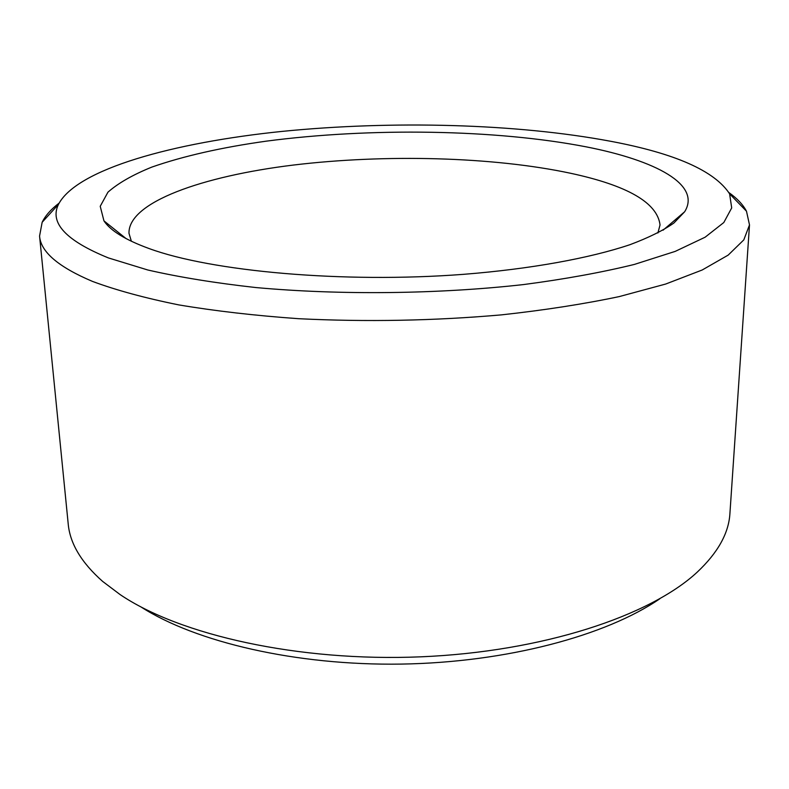 <?xml version="1.0" encoding="UTF-8"?>
<svg xmlns="http://www.w3.org/2000/svg" width="789" height="789" viewBox="0 0 789 789"><rect width="100%" height="100%" fill="white"/><g stroke="black" fill="none" stroke-linecap="round" stroke-linejoin="round"><path stroke-width="1.18" d="M659.811 598.782C606.297 635.579 506.952 662.405 401.345 664.091C295.737 665.719 195.593 642.029 140.945 606.928M39.568 236.059L68.199 523.837C69.925 543.443 81.415 562.646 102.659 581.424L120.096 594.571C179.714 634.997 298.42 661.912 420.576 656.833C542.763 651.783 650.323 615.874 697.279 572.084C717.931 552.645 728.809 533.098 729.924 513.442L749.501 224.904L743.79 239.905L728.188 255.103L702.171 270.006L665.689 284.04L619.227 296.595C583.682 304.071 544.489 310.156 501.646 314.85C434.354 320.768 366.727 322.05 298.765 318.707C255.36 315.639 215.397 311.044 178.896 304.919C145.008 298.064 116.239 290.234 92.56 281.436C58.347 266.968 40.683 251.839 39.568 236.059L42.152 222.281C45.377 215.634 51.019 209.263 59.076 203.148M108.418 257.924L147.809 269.996C179.3 277.205 215.358 283.054 255.971 287.561C340.108 295.244 438.339 294.159 523.669 284.553C564.954 279.119 601.829 272.412 634.297 264.443L675.216 251.385L705.11 237.213L723.799 222.537L731.699 207.931L729.608 193.847C714.607 170.848 674.92 153.322 610.548 141.261C516.105 123.538 392.261 120.431 282.383 131.368C173.55 142.493 76.74 169.033 58.465 204.39C49.352 222.843 66 240.684 108.418 257.924M728.967 192.624C737.202 198.483 743.041 204.676 746.483 211.215L749.501 224.904M148.973 248.505C125.431 239.886 110.43 230.674 103.951 220.871L100.223 206.294L107.955 192.171C118.202 183.137 132.858 174.763 151.902 167.071C183.521 156.054 221.63 147.415 266.228 141.162C370.159 127.493 495.482 129.248 586.365 146.882C655.541 160.433 701.539 184.567 684.665 211.748L673.905 223.021C663.154 230.516 648.509 237.736 629.957 244.689C589.748 258.2 530.898 269 463.261 274.355C342.88 283.478 211.284 271.426 148.973 248.505M657.888 232.992L660.038 224.944C657.326 202.694 627.423 185.454 570.348 173.215C492.76 156.715 385.21 154.003 293.439 165.049C202.398 176.154 128.114 202.24 128.982 233.288L131.378 241.266M729.608 193.847L746.483 211.215M126.122 238.623L103.951 220.871M663.066 230.191L684.665 211.748M58.465 204.39L42.152 222.281"/></g></svg>
